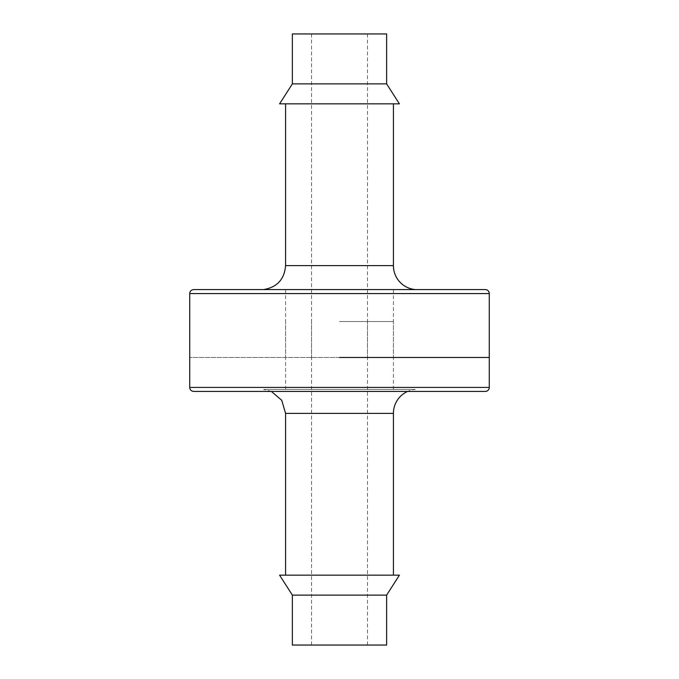 <?xml version="1.0" encoding="UTF-8"?>
<svg xmlns="http://www.w3.org/2000/svg" width="679" height="679" viewBox="0 0 679 679"><rect width="100%" height="100%" fill="white"/><g stroke="black" fill="none" stroke-linecap="round" stroke-linejoin="round"><path stroke-width="0.51" stroke-dasharray="3.4 2.55" d="M339.5 289.577L285.579 289.577L339.5 289.577M339.5 357.477L393.421 357.477L339.5 357.477M415.387 289.577L263.613 289.577L415.387 289.577M339.5 33.95L367.458 33.95L339.5 33.95M339.5 103.845L393.421 103.845L339.5 103.845M386.631 33.95L292.369 33.95M279.587 103.845L399.413 103.845M292.369 83.873L386.631 83.873M489.279 357.477L189.721 357.477L489.279 357.477M485.281 289.577L193.719 289.577M485.281 391.427L193.719 391.427M339.5 389.423L285.579 389.423L339.5 389.423M339.5 321.523L393.421 321.523L339.5 321.523M415.387 389.423L263.613 389.423L415.387 389.423A23.969 23.969 0 0 0 407.621 391.427M292.369 645.05L386.631 645.05M339.5 575.155L393.421 575.155L339.5 575.155M399.413 575.155L279.587 575.155M386.631 595.127L292.369 595.127M285.579 265.608L393.421 265.608M489.279 293.566L189.721 293.566M489.279 387.429L189.721 387.429M393.421 413.392L285.579 413.392M285.579 289.577L285.579 357.477M393.421 289.577L393.421 357.477M311.542 33.95L311.542 357.477M367.458 33.95L367.458 357.477M393.421 389.423L393.421 321.523M285.579 389.423L285.579 321.523M271.379 391.427L263.613 389.423M367.458 645.05L367.458 321.523M311.542 645.05L311.542 321.523"/><path stroke-width="1.02" d="M393.421 103.845L393.421 265.608A23.969 23.969 0 0 0 415.387 289.577M292.369 83.873L292.369 33.95L386.631 33.95L386.631 83.873L292.369 83.873L279.587 103.845L399.413 103.845L386.631 83.873M339.5 357.477L489.279 357.477L339.5 357.477M489.279 293.566A3.998 3.998 0 0 0 485.281 289.577L193.719 289.577C191.266 289.831 189.933 291.164 189.721 293.566L489.279 293.566L489.279 387.429A3.998 3.998 0 0 1 485.281 391.427L193.719 391.427C191.266 391.163 189.933 389.831 189.721 387.429L489.279 387.429M285.579 575.155L285.579 413.392L393.421 413.392A23.969 23.969 0 0 1 407.621 391.427M386.631 595.127L386.631 645.05L292.369 645.05L292.369 595.127L386.631 595.127L399.413 575.155L279.587 575.155L292.369 595.127M393.421 265.608L285.579 265.608C284.459 279.281 277.142 287.268 263.613 289.577M285.579 103.845L285.579 265.608M189.721 293.566L189.721 387.429M285.579 413.392L281.743 400.304L271.379 391.427M393.421 575.155L393.421 413.392"/></g></svg>
